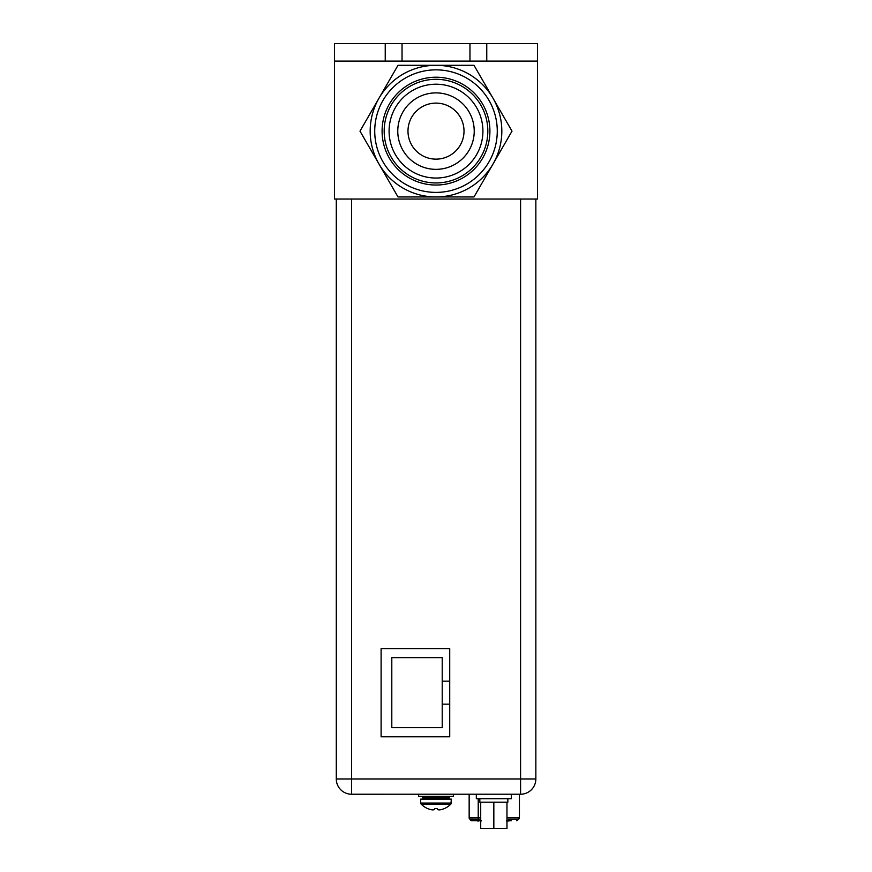 <?xml version="1.0" encoding="UTF-8"?>
<svg xmlns="http://www.w3.org/2000/svg" width="872" height="872" viewBox="0 0 872 872"><rect width="100%" height="100%" fill="white"/><g stroke="black" fill="none" stroke-linecap="round" stroke-linejoin="round"><path stroke-width="1.31" d="M334.467 199.045L334.467 61.105L537.534 61.105L537.534 199.045L334.467 199.045M385.239 61.105L385.239 43.6L486.761 43.6L486.761 61.105M385.239 43.6L334.467 43.6L334.467 61.105M486.761 43.6L537.534 43.6L537.534 61.105M378.993 98.22L398.003 65.302L473.997 65.302L512.006 131.127L473.997 196.952L398.003 196.952L359.994 131.127L378.993 98.22A65.825 65.825 0 0 1 501.825 131.127A65.825 65.825 0 0 1 378.993 164.034A65.825 65.825 0 0 1 378.993 98.22M436 69.858A61.269 61.269 0 0 1 497.269 131.127A61.269 61.269 0 0 1 436 192.396A61.269 61.269 0 0 1 374.731 131.127A61.269 61.269 0 0 1 436 69.858M436 77.216A53.911 53.911 0 0 1 489.911 131.127A53.911 53.911 0 0 1 436 185.038A53.911 53.911 0 0 1 382.089 131.127A53.911 53.911 0 0 1 436 77.216M436 79.308A51.819 51.819 0 0 1 487.819 131.127A51.819 51.819 0 0 1 436 182.946A51.819 51.819 0 0 1 384.181 131.127A51.819 51.819 0 0 1 436 79.308M436 84.213A46.914 46.914 0 0 0 389.086 131.127A46.914 46.914 0 0 0 436 178.041A46.914 46.914 0 0 0 482.914 131.127A46.914 46.914 0 0 0 436 84.213M436 169.353A38.226 38.226 0 0 1 397.774 131.127A38.226 38.226 0 0 1 436 92.89A38.226 38.226 0 0 1 474.226 131.127A38.226 38.226 0 0 1 436 169.353M436 159.14A28.013 28.013 0 0 0 464.013 131.127A28.013 28.013 0 0 0 436 103.114A28.013 28.013 0 0 0 407.987 131.127A28.013 28.013 0 0 0 436 159.14M449.723 704.151L442.213 704.151L442.213 727.673L391.8 727.673L391.8 657.652L442.213 657.652L442.213 681.185L449.723 681.185M442.213 704.151L442.213 681.185M521.151 794.218L351.558 794.229A15.26 15.26 0 0 1 336.287 778.969L336.287 199.045M449.723 648.583L449.723 736.807L381.108 736.807L381.108 648.583L449.723 648.583M535.855 199.045L535.855 778.969A15.26 15.26 0 0 1 520.584 794.229L520.584 199.045M434.67 808.464L437.33 808.464L435.978 808.508L437.33 808.464L437.33 809.445A20.438 10.224 -90 0 0 438.998 809.903A20.438 17.702 -90 0 0 441.886 809.445A20.808 20.808 0 0 0 444.437 808.508L444.437 808.508M427.563 808.508L427.563 808.508A20.808 20.808 0 0 0 430.114 809.445A20.438 17.702 90 0 0 433.003 809.903A20.438 10.224 90 0 0 434.67 809.445L434.67 808.508M444.546 808.508A20.852 20.852 0 0 0 450.933 804.028L451.336 799.134L420.664 799.134L420.664 803.058L451.336 803.058L450.933 804.028L421.067 804.028A20.852 20.852 0 0 0 427.454 808.508M418.495 794.229L418.495 796.332L453.505 796.332L453.505 794.229M476.33 794.229L476.33 798.708L511.341 798.708L511.341 794.229M479.829 798.708L479.829 802.207L480.712 802.207L480.712 828.4L506.97 828.4L506.97 802.207L507.842 802.207L507.842 798.708M480.712 802.207L493.835 802.207L493.835 828.4M493.835 802.207L506.97 802.207M471.632 820.694A1.395 1.395 0 0 1 470.237 819.298A1.395 1.395 0 0 0 471.632 820.694L480.712 820.694M506.97 820.694L511.417 820.694M481.257 820.694L480.036 820.694M508.507 820.694L507.886 820.694L508.507 820.977M506.556 820.977L507.602 820.977L506.556 820.694M469.158 794.229L469.158 817.892A1.395 1.395 0 0 0 470.553 819.298A1.395 1.395 0 0 1 469.158 817.892L478.227 817.892L478.445 819.298L470.553 819.298L478.554 819.298L470.237 819.266M517.99 819.298A1.395 1.395 0 0 1 516.595 820.694A1.395 1.395 0 0 0 517.99 819.298L518.023 819.298A1.395 1.395 0 0 0 519.429 817.892A1.395 1.395 0 0 1 518.023 819.298L508.649 819.298M477.464 820.977L478.804 820.977M480.036 820.977L481.257 820.977M508.387 820.977L510.556 820.694M507.253 820.977L507.886 820.977M519.429 794.229L519.429 817.892L506.97 817.892M402.036 43.6L402.036 61.105M469.964 61.105L469.964 43.6M351.558 199.045L351.558 794.229A15.26 15.26 0 0 1 336.287 778.969L535.855 778.969A15.26 15.26 0 0 1 520.584 794.229M436 798.011L449.091 798.011L447.979 799.134L449.091 797.455L422.909 797.455L421.786 796.332L422.909 798.011L436 798.011M479.142 819.298L479.393 820.694M507.155 819.298L506.97 818.655M478.227 798.708L478.227 817.892L480.712 817.892M420.664 803.058L421.067 804.028L420.664 803.058M422.909 798.011L424.021 799.134L422.909 798.011M449.091 797.455L450.214 796.332L449.091 797.455"/></g></svg>

